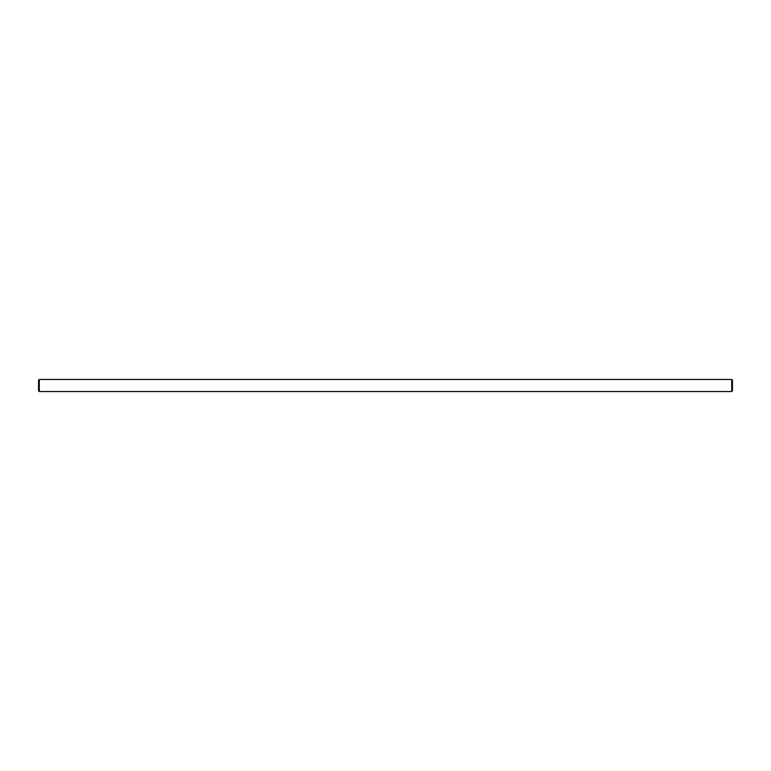 <?xml version="1.0" encoding="UTF-8"?>
<svg xmlns="http://www.w3.org/2000/svg" width="771" height="771" viewBox="0 0 771 771"><rect width="100%" height="100%" fill="white"/><g stroke="black" fill="none" stroke-linecap="round" stroke-linejoin="round"><path stroke-width="1.16" d="M39.273 379.467L731.727 379.467L732.45 380.19L732.45 390.81L731.727 391.533L39.273 391.533L38.55 390.81L38.55 380.19L39.273 379.467L39.273 391.533M731.727 391.533L731.727 379.467M728.046 391.533L721.772 391.533M720.5 391.533L714.225 391.533M388.642 391.533L382.358 391.533M41.788 391.533L42.299 391.533M41.239 391.533L41.73 391.533M40.95 391.533L39.764 391.533M56.775 391.533L50.5 391.533M49.228 391.533L42.954 391.533"/></g></svg>
